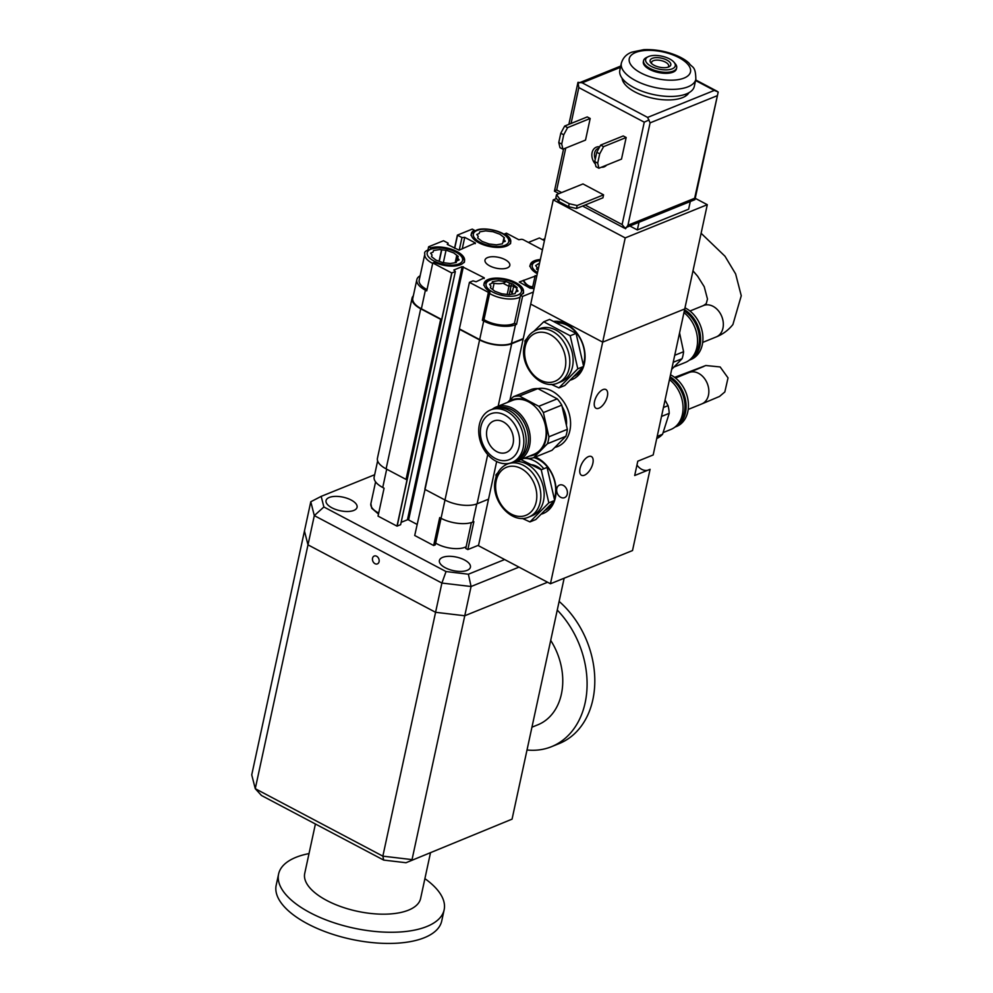 <?xml version="1.0" encoding="UTF-8"?>
<svg xmlns="http://www.w3.org/2000/svg" width="993" height="993" viewBox="0 0 993 993"><rect width="100%" height="100%" fill="white"/><g stroke="black" fill="none" stroke-linecap="round" stroke-linejoin="round"><path stroke-width="1.49" d="M590.19 118.477L567.599 127.625L564.657 126.061L560.784 133.236L558.774 142.545L559.99 147.659L562.932 149.211L585.522 140.075L590.19 118.477L587.248 116.926L564.657 126.061M567.599 127.625L563.726 134.787L561.715 144.097L562.932 149.211M595.328 163.994A10.588 8.018 68 0 1 592.089 152.674A10.588 8.018 68 0 1 599.71 146.815M606.599 165.136A10.588 8.018 68 0 1 601.386 167.246M556.527 194.64L559.382 198.513L558.736 201.492L555.881 197.619L556.527 194.64L582.965 183.941L603.57 194.839L602.925 197.818L576.486 208.505L577.132 205.539L603.57 194.839M626.173 137.506L603.583 146.641L600.641 145.09L623.232 135.954L626.173 137.506L621.506 159.103L598.916 168.239L595.974 166.687L594.757 161.574L597.699 163.125L598.916 168.239M688.943 92.697A34.507 15.069 -167.8 0 1 652.761 98.245A34.507 15.069 -167.8 0 1 622.09 78.248M686.808 93.752A34.507 15.069 -167.8 0 1 687.293 94.769M622.748 80.818A34.507 15.069 -167.8 0 1 623.616 80.085M694.641 198.265L718.2 92.014L694.926 199.655L694.641 198.265L627.961 225.25L625.54 228.75L622.115 224.555L585.15 205.005M716.772 95.887L650.092 122.859L647.622 117.41L582.196 82.816L577.976 82.345L578.82 87.583L571.062 123.467M622.115 224.555L644.258 122.176L649.062 119.93M568.877 124.348L577.976 82.345M577.889 82.704L577.678 83.697M554.739 189.8L554.442 191.165L556.688 189.961L561.628 192.568M647.622 117.41L714.302 90.425L718.2 92.014M623.877 227.236L625.54 228.75M694.926 199.655L625.776 227.633M559.059 193.61L554.442 191.165L563.565 148.962M595.279 159.141A8.751 6.628 68 0 1 594.621 152.972A8.751 6.628 68 0 1 598.096 148.429A8.751 6.628 68 0 1 598.978 148.168M559.382 198.513L569.2 203.714L577.132 205.539M558.736 201.492L568.555 206.681L576.486 208.505M569.2 203.714L568.555 206.681M600.641 145.09L596.768 152.264L594.757 161.574M603.583 146.641L599.71 153.816L597.699 163.125M596.768 152.264L599.71 153.816M561.715 144.097L558.774 142.545M563.726 134.787L560.784 133.236M548.819 502.843L529.964 521.908L535.823 519.538L554.665 500.472L547.081 467.418L541.235 469.788L548.819 502.843L554.665 500.472M529.964 521.908L522.219 518.358M496.177 476.628L495.917 474.877L497.89 472.705M505.015 465.233L506.567 463.694M541.235 469.788L520.903 459.56M514.982 461.621A28.586 21.635 68 0 1 542.463 483.827A28.586 21.635 68 0 1 532.149 515.702L528.835 517.043C511.606 525.036 490.008 499.802 495.383 479.507C497.108 471.96 501.117 466.822 507.398 464.054A28.586 21.635 68 0 1 532.062 472.358A28.586 21.635 68 0 1 540.192 502.222A28.586 21.635 68 0 1 528.835 517.043M533.911 457.599A28.586 21.635 68 0 1 554.404 498.635M552.741 502.595A28.586 21.635 68 0 1 545.554 510.141M523.733 458.418A28.586 21.635 68 0 1 543.779 468.758M526.898 338.638A6.777 5.126 -112 0 0 525.893 339.755M525.074 342.051A6.777 5.126 -112 0 0 524.999 343.069M496.661 461.546L478.465 545.703L550.445 583.76L602.677 342.138L530.709 304.094L509.968 400.005M550.445 583.76L632.516 550.544L650.08 469.304L634.688 475.523L637.791 461.186L653.183 454.955L684.748 308.935L602.677 342.138L684.748 308.935L707.289 204.695L695.311 198.352M580.036 468.51A10.588 5.139 -62.1 0 1 591.406 456.557A10.588 5.139 -62.1 0 1 590.996 468.311A10.588 5.139 -62.1 0 1 581.501 475.275A10.588 5.139 -62.1 0 1 580.036 468.51M594.534 401.495A10.588 5.139 -62.1 0 1 605.891 389.541A10.588 5.139 -62.1 0 1 605.494 401.309A10.588 5.139 -62.1 0 1 595.999 408.26A10.588 5.139 -62.1 0 1 594.534 401.495M636.96 465.022A12.698 9.62 -112 0 0 647.573 470.322M567.264 494.129A6.777 5.126 -112 0 0 565.34 487.042A6.777 5.126 -112 0 0 559.493 485.08A6.777 5.126 -112 0 0 557.284 493.285A6.777 5.126 -112 0 0 564.57 497.642A6.777 5.126 -112 0 0 567.264 494.129M583.636 366.343A30.696 23.236 -112 0 0 584.38 363.575A30.696 23.236 -112 0 0 553.995 321.384M570.528 380.071A30.696 23.236 -112 0 0 583.574 366.529M554.653 500.373A30.696 23.236 -112 0 0 555.397 497.605A30.696 23.236 -112 0 0 535.314 457.028M541.557 514.089A30.696 23.236 -112 0 0 554.591 500.559M555.087 447.334A30.696 23.236 -112 0 0 569.883 430.59A30.696 23.236 -112 0 0 562.534 400.204A30.696 23.236 -112 0 0 537.933 388.623M555.422 447.011A30.696 23.236 -112 0 0 558.327 446.229M533.601 403.816A20.592 15.59 -112 0 0 533.042 404.834M541.806 513.84A30.696 23.236 -112 0 0 543.829 513.244M541.396 469.726A20.592 15.59 -112 0 0 530.125 464.575M556.539 198.513L553.25 199.854L530.709 304.094L602.677 342.138L625.218 237.898L707.289 204.695M553.25 199.854L625.218 237.898M629.86 225.994L637.332 229.942L688.633 209.188L690.284 201.542M638.995 222.295L637.332 229.942M648.739 56.464A15.156 6.628 -167.8 0 1 674.086 62.323A15.156 6.628 -167.8 0 1 659.054 69.138A15.156 6.628 -167.8 0 1 648.181 56.713A15.156 6.628 -167.8 0 1 648.739 56.464M652.277 58.339A10.588 4.63 -167.8 0 1 666.601 59.928A10.588 4.63 -167.8 0 1 669.021 66.816A10.588 4.63 -167.8 0 1 659.476 67.176A10.588 4.63 -167.8 0 1 650.936 62.907A10.588 4.63 -167.8 0 1 652.277 58.339M674.086 62.323L675.352 63.837A16.931 7.398 -167.8 0 1 676.667 67.797A16.931 7.398 -167.8 0 1 658.558 71.459A16.931 7.398 -167.8 0 1 643.563 60.647A16.931 7.398 -167.8 0 1 646.406 57.582L648.181 56.713M676.667 67.797L676.444 68.852A16.931 7.398 -167.8 0 1 658.322 72.501A16.931 7.398 -167.8 0 1 643.34 61.69L643.563 60.647M695.845 79.279L694.318 86.354A38.106 16.645 -167.8 0 1 653.555 94.571A38.106 16.645 -167.8 0 1 619.831 70.242L621.357 63.167C622.983 57.768 626.484 54.094 631.846 52.145L643.749 49.65C663.833 48.744 682.501 56.601 689.055 63.18C692.208 68.033 695.609 65.414 695.845 79.279A38.106 16.645 -167.8 0 1 688.05 86.788A38.106 16.645 -167.8 0 1 644.742 84.566A38.106 16.645 -167.8 0 1 621.357 63.167M686.163 94L685.94 95.067A31.751 13.877 -167.8 0 1 685.629 96.06M623.728 82.667A31.751 13.877 -167.8 0 1 623.865 81.637L624.088 80.582M651.743 63.726A8.751 3.823 -167.8 0 1 651.545 62.422A8.751 3.823 -167.8 0 1 653.344 60.697A8.751 3.823 -167.8 0 1 663.287 61.206A8.751 3.823 -167.8 0 1 668.661 66.121A8.751 3.823 -167.8 0 1 667.954 67.226M679.572 332.891L683.581 351.721L674.731 355.295M671.69 369.371L682.079 358.696A32.186 24.366 -112 0 0 683.581 351.721M682.079 358.696L673.217 362.271M674.098 367L685.344 362.445A29.008 21.958 -112 0 0 696.875 347.401A29.008 21.958 -112 0 0 683.954 312.634M692.655 356.81A27.519 20.828 -112 0 0 698.811 345.552A27.519 20.828 -112 0 0 684.301 310.995M689.341 360.149L691.004 359.466A28.375 21.474 -112 0 0 702.287 344.757A28.375 21.474 -112 0 0 684.984 307.842M689.403 360.099A28.375 21.474 -112 0 0 699.978 345.688A28.375 21.474 -112 0 0 684.562 309.791M686.287 310.908A24.701 18.693 -112 0 0 684.512 310.077M696.962 350.976A24.701 18.693 -112 0 0 700.115 345.055M538.814 406.286L519.451 396.046L537.858 388.598L557.222 398.838L538.814 406.286A32.186 24.366 68 0 1 543.37 412.579L548.93 436.783L567.338 429.336A32.186 24.366 68 0 1 565.836 436.312L552.021 450.276L533.613 457.723L547.416 443.759L565.836 436.312M543.37 412.579L561.777 405.132L567.338 429.336M557.222 398.838A32.186 24.366 68 0 1 561.777 405.132M548.93 436.783A32.186 24.366 68 0 1 547.416 443.759M545.74 424.843A29.641 22.442 68 0 1 540.105 450.909A29.641 22.442 68 0 1 529.679 456.01M507.919 402.239A29.641 22.442 68 0 1 528.723 401.333M507.56 402.388L513.393 396.728A32.186 24.366 68 0 1 519.451 396.046M513.393 396.728L531.801 389.281A32.186 24.366 68 0 1 537.858 388.598M525.781 457.587L527.544 458.406A32.186 24.366 68 0 0 533.613 457.723M496.785 451.629A16.931 12.822 68 0 1 486.632 435.604A16.931 12.822 68 0 1 493.658 421.032A16.931 12.822 68 0 1 511.891 431.918A16.931 12.822 68 0 1 506.356 452.436A16.931 12.822 68 0 1 496.785 451.629M480.922 426.642A24.701 18.693 68 0 1 513.617 422.968A24.701 18.693 68 0 1 505.487 460.591A24.701 18.693 68 0 1 480.922 426.642M479.371 424.619A28.375 21.474 68 0 1 490.641 409.91A28.375 21.474 68 0 1 521.188 428.157A28.375 21.474 68 0 1 511.929 462.515A28.375 21.474 68 0 1 487.439 454.273A28.375 21.474 68 0 1 479.371 424.619M490.641 409.91L492.95 408.979A28.375 21.474 68 0 1 523.497 427.226A28.375 21.474 68 0 1 514.237 461.571L511.929 462.515M492.305 409.24A29.008 21.958 68 0 1 496.301 406.944A29.008 21.958 68 0 1 527.544 425.587A29.008 21.958 68 0 1 518.061 460.715A29.008 21.958 68 0 1 513.592 461.832M497.754 407.838A27.73 20.99 68 0 1 525.88 426.258A27.73 20.99 68 0 1 518.483 459.064M496.301 406.944L512.202 400.502A29.008 21.958 68 0 1 543.444 419.158A29.008 21.958 68 0 1 533.961 454.273L518.061 460.715M562.261 406.733A24.986 18.917 68 0 1 566.494 424.421M528.413 242.429L539.41 237.972L544.425 240.629M510.29 289.671L512.115 293.692M523.634 280.237A10.588 8.018 -112 0 0 528.71 285.761A10.588 8.018 -112 0 0 532.769 286.704M374.646 474.741L321.173 496.376L323.879 506.976L314.309 515.603L441.897 583.052L435.579 612.296L464.761 615.759L412.033 859.615L382.851 856.152L383.67 860.087L261.494 795.505L255.263 788.69L382.851 856.152L435.579 612.296L307.991 544.847L314.309 515.603L310.784 501.763L304.454 531.007L307.991 544.847L304.454 531.007L251.738 774.863L255.263 788.69L307.991 544.847L435.579 612.296L464.761 615.759L547.577 582.246L464.761 615.759L471.079 586.515L468.386 574.215L504.643 559.543M383.67 860.087L406.013 862.731L512.065 819.138L564.148 578.211M406.013 862.731L512.065 819.138M531.938 727.186L537.846 724.803A59.282 44.871 -112 0 0 550.705 640.398M527.01 749.988A84.678 64.111 -112 0 0 551.5 746.686A84.678 64.111 -112 0 0 557.259 610.074M315.414 824.004L304.727 873.418A59.282 25.892 12.2 0 0 357.195 911.251A59.282 25.892 12.2 0 0 420.61 898.466L430.478 852.838M551.5 746.686L559.196 743.571A84.678 64.111 -112 0 0 594.807 680.826A84.678 64.111 -112 0 0 559.133 601.41M309.009 853.583A84.678 36.989 12.2 0 0 278.599 874.039A84.678 36.989 12.2 0 0 353.558 928.083A84.678 36.989 12.2 0 0 444.144 909.824A84.678 36.989 12.2 0 0 424.892 878.644M278.599 874.039L276.191 885.197A84.678 36.989 12.2 0 0 351.137 939.254A84.678 36.989 12.2 0 0 441.724 920.995L444.144 909.824M516 291.88L517.13 287.548L512.649 284.072L505.797 281.565L498.387 280.684L492.429 281.677L491.883 283.315L489.512 284.283L490.952 286.145L490.405 287.784L494.874 291.259L501.738 293.779L509.136 294.66L515.094 293.655L515.64 292.029L518.023 291.061L516.583 289.186M483.976 319.634A20.108 8.788 12.2 0 0 514.461 323.246L520.506 295.318L522.566 296.411L516.534 324.339L515.479 324.761A23.05 10.067 12.2 0 1 483.703 320.987L482.362 320.28L483.976 319.634L490.008 291.706L488.395 292.364L482.362 320.28M514.461 323.246L516.534 324.339M540.353 259.508A20.108 8.788 12.2 0 0 530.274 264.734A20.108 8.788 12.2 0 0 537.287 273.671M542.439 249.839L523.485 239.822A2.098 0.919 12.2 0 0 520.977 239.375L518.83 239.735L506.418 233.169L504.792 233.814A20.108 8.788 12.2 0 1 510.7 242.106A20.108 8.788 12.2 0 1 489.189 246.438A20.108 8.788 12.2 0 1 471.39 233.603A20.108 8.788 12.2 0 1 474.306 230.202L472.246 229.11L457.388 235.13L461.968 237.563L464.736 237.352L475.374 242.975L475.225 243.645M427.946 249.963L428.641 246.761L443.499 240.74L448.116 243.161L447.297 244.415L459.101 250.174L475.374 242.975M428.641 246.761L430.701 247.853A20.108 8.788 12.2 0 1 457.599 251.899A20.108 8.788 12.2 0 1 460.839 264.572A20.108 8.788 12.2 0 1 434.4 262.301L432.774 262.959L451.728 272.976L455.353 271.536L453.838 270.009L462.167 266.633L407.44 519.798L401.135 522.343M488.395 292.364L469.441 282.347L473.028 280.87L476.081 281.776L484.274 277.841L462.167 266.633M520.506 295.318A20.108 8.788 12.2 0 0 515.392 282.459A20.108 8.788 12.2 0 0 488.668 279.281A20.108 8.788 12.2 0 0 490.008 291.706M522.566 296.411L533.303 292.066M534.06 288.603L530.063 288.169L519.289 282L536.89 275.495L534.048 288.591M489.71 265.876A12.698 5.548 12.2 0 0 502.321 268.805A12.698 5.548 12.2 0 0 509.819 265.441A12.698 5.548 12.2 0 0 498.573 257.336A12.698 5.548 12.2 0 0 484.994 260.079A12.698 5.548 12.2 0 0 489.71 265.876M539.596 262.984L535.674 265.603L537.114 267.465L536.568 269.103L538.094 269.91M432.774 262.959L426.742 290.887L425.401 290.167A23.05 10.067 12.2 0 1 416.837 279.654L412.803 298.26A23.05 10.067 12.2 0 0 421.38 308.786L441.662 319.51L451.728 272.976M432.675 263.43A20.108 8.788 12.2 0 1 424.793 255.499A20.108 8.788 12.2 0 1 424.843 254.059L419.183 280.212A20.108 8.788 12.2 0 0 427.027 289.584M456.209 262.524L456.755 260.886L459.138 259.93L457.699 258.056L458.232 256.417L453.764 252.942L446.9 250.422L439.502 249.553L433.544 250.546L432.998 252.185L430.627 253.141L432.054 255.015L431.521 256.653L435.989 260.129L442.853 262.649L450.251 263.517L456.209 262.524M430.503 248.771L430.701 247.853M474.071 231.307L474.306 230.202M502.979 242.18L503.997 237.526M502.371 243.844L502.917 242.205L505.3 241.249L503.861 239.375L504.407 237.737L499.926 234.261L493.074 231.741L485.676 230.873L479.706 231.865L479.172 233.504L476.789 234.46L478.229 236.334L477.683 237.972L482.164 241.448L489.015 243.968L496.413 244.837L502.371 243.844M504.618 234.609L504.792 233.814M420.138 275.769A23.05 10.067 12.2 0 0 416.837 279.654M486.136 280.572A12.698 5.548 12.2 0 0 486.496 280.771A12.698 5.548 12.2 0 0 486.967 281.007M492.044 282.856A12.698 5.548 12.2 0 0 505.909 281.615M457.388 235.13L454.546 248.25M516.906 288.193L513.418 286.356A2.098 0.919 12.2 0 0 510.923 285.91L508.776 286.269L509.409 283.303M509.918 280.957L510.067 280.287M508.776 286.269L502.954 283.191M532.745 286.816A10.563 7.994 68 0 1 523.249 280.398M518.991 284.606L518.805 285.463M510.328 324.661L510.03 326.076M459.474 328.931L424.867 489.015M463.334 266.782L408.607 519.935L417.11 524.428M484.274 277.841L484.137 278.512M451.889 272.938L397.163 526.091L400.626 524.689L455.353 271.536M442.096 247.195L441.959 247.878M441.488 250.025L439.142 260.886M413.336 295.79A23.286 10.178 12.2 0 0 412.058 298.148A23.286 10.178 12.2 0 0 420.709 308.786L440.669 319.336L406.05 479.42L386.103 468.87A23.286 10.178 12.2 0 1 377.439 458.232L412.058 298.148M448.042 243.496L447.793 244.675M446.54 247.915L446.403 248.573M445.994 250.435L443.362 262.636M457.537 251.862L457.376 252.632M456.718 255.623L455.228 262.537M412.951 499.851L411.636 500.385M458.605 252.483L458.431 253.277M457.798 256.182L456.78 260.874M464.736 237.352L462.241 248.895M461.968 237.563L459.25 250.112M457.55 235.229L454.707 248.337M469.441 282.347L459.387 328.882L479.669 339.606A23.05 10.067 12.2 0 0 511.457 343.379L523.249 338.601M457.115 260.749L457.699 258.056M532.509 287.871L535.177 275.57M503.277 242.069L503.861 239.375M408.533 514.722A20.108 8.788 12.2 0 0 410.183 512.177A20.108 8.788 12.2 0 0 410.221 510.737A20.108 8.788 12.2 0 0 409.737 509.186M377.638 460.913L374.175 476.963A23.05 10.067 12.2 0 0 382.739 487.489L384.08 488.196L378.048 516.112L396.989 526.129L407.056 479.594L406.125 479.11M435.666 543.097L441.029 518.296L439.7 517.601L433.656 545.517L435.282 544.859L435.666 543.097A20.108 8.788 12.2 0 0 466.151 546.709L471.365 522.579M523.137 339.085L511.693 343.715A23.286 10.178 12.2 0 1 479.594 339.916L459.635 329.366L425.029 489.45L444.988 500L441.041 518.309A23.05 10.067 12.2 0 0 472.817 522.07L473.872 521.648L467.827 549.563L465.767 548.471L466.151 546.709M467.827 549.563L478.576 545.219M433.656 545.517L414.714 535.5L425.091 489.139M479.594 339.916L444.988 500A23.286 10.178 12.2 0 0 477.087 503.799L488.531 499.169M508.95 286.245L507.224 294.201M500.584 324.934L500.348 325.989M543.754 321.782L570.205 335.771L577.802 368.813L558.935 387.891L564.794 385.52L583.648 366.442L576.064 333.4L549.625 319.411L543.754 321.782L533.576 331.625M577.802 368.813L583.648 366.442M558.935 387.891L551.202 384.328M525.148 342.597L524.9 340.86L526.873 338.675M570.205 335.771L576.064 333.4M536.369 330.036L539.683 328.695A28.586 21.635 68 0 1 570.454 347.078A28.586 21.635 68 0 1 561.119 381.684L557.805 383.025C540.577 391.019 518.991 365.772 524.354 345.477C526.091 337.943 530.088 332.792 536.369 330.036A28.586 21.635 68 0 1 561.045 338.328A28.586 21.635 68 0 1 569.175 368.204A28.586 21.635 68 0 1 557.805 383.025M557.061 322.812A28.586 21.635 68 0 1 578.981 336.515A28.586 21.635 68 0 1 583.387 364.605M581.724 368.577A28.586 21.635 68 0 1 574.537 376.111M379.078 561.69A4.233 3.202 -112 0 0 377.874 557.259A4.233 3.202 -112 0 0 374.224 556.03A4.233 3.202 -112 0 0 372.834 561.157A4.233 3.202 -112 0 0 377.402 563.887A4.233 3.202 -112 0 0 379.078 561.69M323.879 506.976L446.043 571.558L468.386 574.215M467.182 570.342A15.876 6.939 12.2 0 0 470.434 567.214A15.876 6.939 12.2 0 0 456.383 557.085A15.876 6.939 12.2 0 0 439.39 560.511A15.876 6.939 12.2 0 0 449.134 569.423A15.876 6.939 12.2 0 0 467.182 570.342M353.831 510.427A15.876 6.939 12.2 0 0 357.083 507.286A15.876 6.939 12.2 0 0 343.032 497.158A15.876 6.939 12.2 0 0 326.039 500.584A15.876 6.939 12.2 0 0 335.783 509.496A15.876 6.939 12.2 0 0 353.831 510.427M411.859 504.903A33.874 14.796 12.2 0 0 410.196 507.038M518.991 567.127L471.079 586.515L441.897 583.052L446.043 571.558M310.784 501.763L321.173 496.376M665.049 400.067L668.066 405.628L663.436 407.502M656.758 438.447L657.788 438.025A32.186 24.366 -112 0 0 662.579 434.239L669.22 413.324A32.186 24.366 -112 0 0 668.066 405.628M669.22 413.324L661.512 416.439M662.579 434.239L657.192 436.423M663.225 432.551L670.858 429.46A29.008 21.958 -112 0 0 674.979 427.064A29.008 21.958 -112 0 0 669.468 379.636M678.169 423.825A27.519 20.828 -112 0 0 669.816 378.01M674.905 427.114A28.375 21.474 -112 0 0 678.244 425.066A28.375 21.474 -112 0 0 685.654 400.738A28.375 21.474 -112 0 0 670.076 376.806M674.855 427.151L676.518 426.481A28.375 21.474 -112 0 0 680.553 424.135A28.375 21.474 -112 0 0 687.752 398.615A28.375 21.474 -112 0 0 670.498 374.845M644.258 122.176L578.82 87.583M565.749 148.069L556.688 189.961M650.092 122.859L627.961 225.25M620.451 67.338L582.196 82.816M714.302 90.425L695.584 80.532M496.202 480.749A25.905 19.599 68 0 1 521.139 468.547A25.905 19.599 68 0 1 536.22 501.899A25.905 19.599 68 0 1 511.296 514.089A25.905 19.599 68 0 1 496.202 480.749M684.103 78.062A31.329 13.691 -167.8 0 1 640.907 72.948A31.329 13.691 -167.8 0 1 635.681 52.468A31.329 13.691 -167.8 0 1 678.864 57.594A31.329 13.691 -167.8 0 1 684.103 78.062M492.801 292.103A18.097 7.907 12.2 0 0 521.002 292.612A18.097 7.907 12.2 0 0 500.695 279.207A18.097 7.907 12.2 0 0 486.533 282.72A18.097 7.907 12.2 0 0 492.801 292.103M489.636 293.481A20.108 8.788 12.2 0 0 520.121 297.093M540.118 260.576A18.097 7.907 12.2 0 0 535.388 261.842A18.097 7.907 12.2 0 0 537.523 272.603M433.916 260.973A18.097 7.907 12.2 0 0 461.1 262.636A18.097 7.907 12.2 0 0 447.992 249.144A18.097 7.907 12.2 0 0 427.151 254.009A18.097 7.907 12.2 0 0 433.916 260.973M480.078 242.292A18.097 7.907 12.2 0 0 504.829 245.321A18.097 7.907 12.2 0 0 502.495 233.678A18.097 7.907 12.2 0 0 477.658 230.239A18.097 7.907 12.2 0 0 480.078 242.292M421.38 308.786L425.401 290.167M510.923 285.91L511.383 283.775M511.842 281.652L511.991 280.957M513.418 286.356L513.642 285.363M514.213 282.682L514.374 281.962M442.319 247.22L442.17 247.89M441.699 250.075L439.353 260.936M414.64 303.684L414.503 304.305M420.709 308.786L386.103 468.87M511.457 343.379L515.479 324.761M479.669 339.606L483.703 320.987M375.59 481.853L370.873 503.674A20.108 8.788 12.2 0 0 378.705 513.046M386.699 469.18L382.739 487.489M476.739 503.935L472.817 522.07M511.693 343.715L498.188 406.174M487.724 454.608L477.087 503.799M494.092 283.29L492.838 289.075M485.987 320.751L485.726 321.98M511.11 285.885L509.223 294.623M502.632 325.108L502.396 326.188M513.617 286.456L512.053 293.692M505.251 325.17L505.003 326.312M702.696 342.411L716.214 336.937A16.931 12.822 -112 0 0 720.446 333.698A16.931 12.822 -112 0 0 720.198 313.316A16.931 12.822 -112 0 0 703.503 305.534L689.986 311.008M525.185 346.718A25.905 19.599 68 0 1 550.11 334.529A25.905 19.599 68 0 1 565.203 367.882A25.905 19.599 68 0 1 540.266 380.071A25.905 19.599 68 0 1 525.185 346.718M674.644 377.365L705.824 365.511L720.161 366.963L728.03 377.886L724.828 391.962L719.503 396.455L701.728 403.952A16.931 12.822 -112 0 0 707.264 383.435A16.931 12.822 -112 0 0 689.018 372.549L675.501 378.023M579.068 82.915L620.737 66.059M695.708 79.949L717.12 91.269M582.581 206.047L624.336 228.117M509.111 463.359L507.398 464.054M563.366 323.718L564.682 323.184M577.119 374.324L578.571 375.093M534.78 404.387L533.253 405.007M544.834 238.779L542.625 239.673M483.728 285.19C484.261 283.191 485.776 281.578 488.271 280.336C488.966 280.125 490.989 278.487 500.509 278.971C519.972 280.969 525.446 292.662 523.038 293.692M529.89 266.509C529.418 265.727 530.845 264.15 534.147 261.792L540.18 260.265M424.843 254.059C423.44 251.018 428.504 248.908 440.048 247.716C453.044 248.958 459.262 253.563 460.069 254.444C463.868 258.441 465.233 261.134 464.153 262.562M471.005 235.378C471.104 233.541 472.966 231.791 476.615 230.103C482.238 227.422 498.697 229.532 506.231 235.763C510.03 239.76 511.395 242.453 510.315 243.868M506.815 279.356L506.666 280.014M410.183 512.177L408.421 515.218M378.482 514.064L371.754 508.279L370.873 503.674M701.108 233.268L724.989 256.231L735.627 273.919L741.262 295.765L732.908 324.525C728.477 330.098 722.916 334.244 716.214 336.937M692.99 270.853L697.645 276.24L704.223 286.704L707.488 299.067L706.222 303.672L703.503 305.534M701.728 403.952L688.199 409.426M689.018 372.549L703.851 366.429"/></g></svg>

